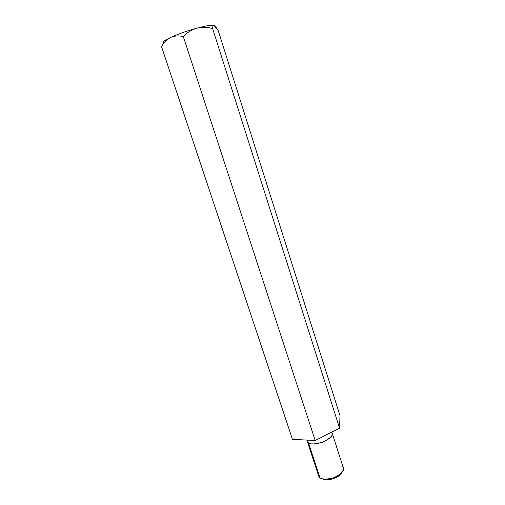 <?xml version="1.0" encoding="UTF-8"?>
<svg xmlns="http://www.w3.org/2000/svg" width="505" height="505" viewBox="0 0 505 505"><rect width="100%" height="100%" fill="white"/><g stroke="black" fill="none" stroke-linecap="round" stroke-linejoin="round"><path stroke-width="0.76" d="M196.685 28.211C191.546 29.801 187.09 32.591 183.321 36.581L315.189 440.512L339.562 428.202L212.611 28.533C207.233 27.093 201.924 26.986 196.685 28.211C186.913 30.938 178.303 33.986 170.848 37.351C167.041 39.333 163.923 42.395 161.499 46.536L292.458 439.337L315.189 440.512L183.321 36.581C178.89 35.483 174.73 35.741 170.848 37.351C164.232 40.488 161.909 42.426 163.879 43.152C161.909 42.426 164.232 40.488 170.848 37.351C174.73 35.741 178.89 35.483 183.321 36.581C187.09 32.591 191.546 29.801 196.685 28.211C201.924 26.986 207.233 27.093 212.611 28.533L339.562 428.202L339.991 415.634L218.286 30.824L339.991 415.634L339.562 428.202L315.189 440.512L292.458 439.337L161.499 46.536C163.923 42.395 167.041 39.333 170.848 37.351C178.303 33.986 186.913 30.938 196.685 28.211C206.135 25.704 211.967 24.802 214.177 25.502C213.211 25.231 212.687 26.241 212.611 28.533C212.687 26.241 213.211 25.231 214.177 25.502L218.286 30.824C216.607 27.889 215.237 26.115 214.177 25.502C211.967 24.802 206.135 25.704 196.685 28.211M307.116 440.095L308.435 442.708C310.152 444.615 315.227 444.324 323.648 441.831C331.274 437.62 333.944 434.401 331.665 432.192L332.176 433.094C333.117 435.897 329.702 439.028 321.931 442.481C314.407 444.312 309.912 444.387 308.435 442.708L307.236 441.193L318.68 475.981L319.93 477.673C321.458 479.548 325.952 479.611 333.414 477.863C341.071 474.353 344.378 471.058 343.349 467.971L332.176 433.094M341.898 466.115C345.029 467.529 343.949 470.603 338.653 475.35C334.689 477.711 330.75 478.992 326.836 479.188C323.175 479.182 320.871 478.677 319.93 477.673L308.435 442.708L319.93 477.673C318.788 476.966 318.371 475.697 318.68 473.879M341.847 472.648C339.442 478.494 324.242 481.461 322.644 478.873C323.636 479.485 325.384 479.769 327.897 479.731C331.28 479.561 334.682 478.456 338.11 476.411L341.847 472.648M327.897 479.731L326.836 479.188M338.11 476.411L338.653 475.35"/></g></svg>
